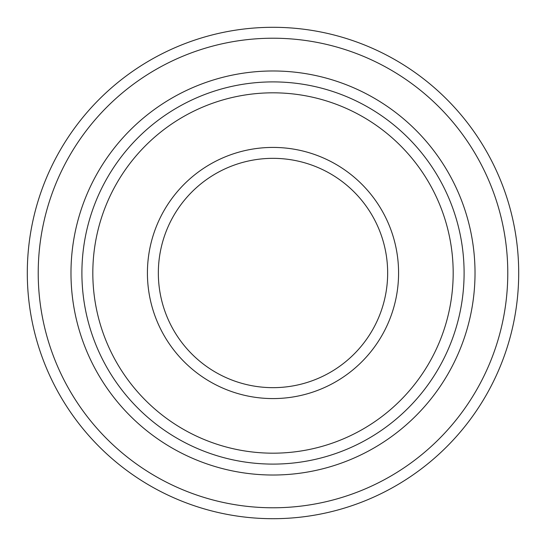 <?xml version="1.0" encoding="UTF-8"?>
<svg xmlns="http://www.w3.org/2000/svg" width="546" height="546" viewBox="0 0 546 546"><rect width="100%" height="100%" fill="white"/><g stroke="black" fill="none" stroke-linecap="round" stroke-linejoin="round"><path stroke-width="0.82" d="M387.66 273A114.66 114.66 0 0 0 273 158.34A114.66 114.66 0 0 0 158.34 273A114.66 114.66 0 0 0 273 387.66A114.66 114.66 0 0 0 387.66 273A114.66 114.66 0 0 1 273 387.66A114.66 114.66 0 0 1 158.34 273M81.9 273A191.1 191.1 0 0 1 273 81.9A191.1 191.1 0 0 1 464.1 273A191.1 191.1 0 0 1 273 464.1A191.1 191.1 0 0 1 81.9 273A191.1 191.1 0 0 0 273 464.1A191.1 191.1 0 0 0 464.1 273M27.3 273A245.7 245.7 0 0 1 273 27.3A245.7 245.7 0 0 1 518.7 273A245.7 245.7 0 0 1 273 518.7A245.7 245.7 0 0 1 27.3 273A245.7 245.7 0 0 0 273 518.7A245.7 245.7 0 0 0 518.7 273M147.42 273A125.58 125.58 0 0 1 273 147.42A125.58 125.58 0 0 1 398.58 273A125.58 125.58 0 0 1 273 398.58A125.58 125.58 0 0 1 147.42 273M453.18 273A180.18 180.18 0 0 0 273 92.82A180.18 180.18 0 0 0 92.82 273A180.18 180.18 0 0 0 273 453.18A180.18 180.18 0 0 0 453.18 273M475.02 273A202.02 202.02 0 0 1 273 475.02A202.02 202.02 0 0 1 70.98 273A202.02 202.02 0 0 1 273 70.98A202.02 202.02 0 0 1 475.02 273M507.78 273A234.78 234.78 0 0 0 273 38.22A234.78 234.78 0 0 0 38.22 273A234.78 234.78 0 0 0 273 507.78A234.78 234.78 0 0 0 507.78 273"/></g></svg>
